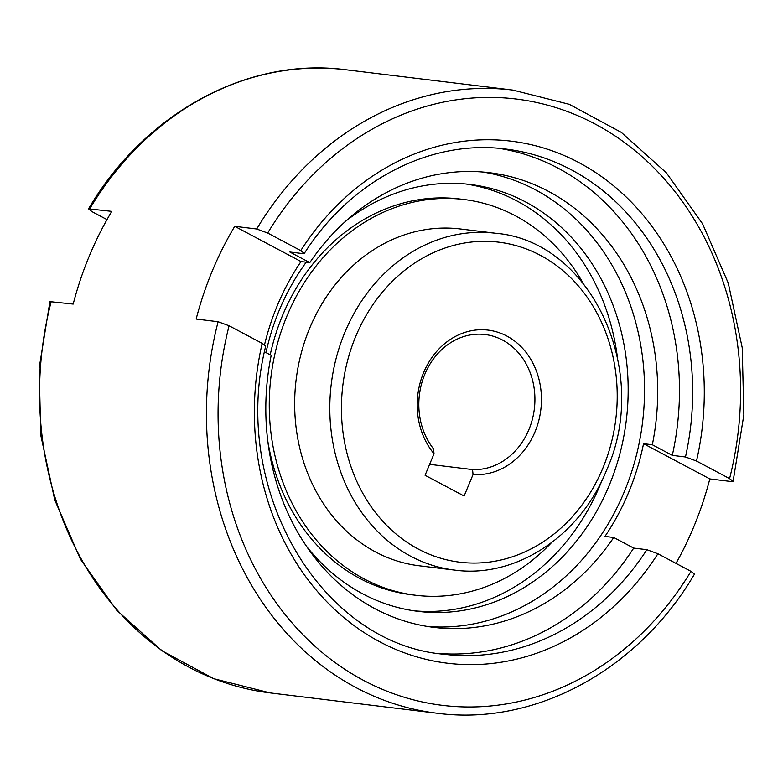 <?xml version="1.0" encoding="UTF-8"?>
<svg xmlns="http://www.w3.org/2000/svg" width="783" height="783" viewBox="0 0 783 783"><rect width="100%" height="100%" fill="white"/><g stroke="black" fill="none" stroke-linecap="round" stroke-linejoin="round"><path stroke-width="1.17" d="M495.443 233.246L460.306 228.969A169.657 144.757 96.9 0 0 301.152 353.495A169.657 144.757 96.9 0 0 375.478 551.917A169.657 144.757 96.9 0 0 419.296 565.796L454.434 570.073C515.831 578.578 580.164 536.101 606.385 470.642C651.603 371.622 591.429 240.9 495.443 233.246A169.657 144.757 96.9 0 0 344.823 332.472A169.657 144.757 96.9 0 0 410.615 556.194A169.657 144.757 96.9 0 0 454.434 570.073M267.737 440.682A199.342 170.087 96.9 0 0 359.828 578.431A199.342 170.087 96.9 0 0 411.32 594.728L415.714 595.266A199.342 170.087 96.9 0 0 551.242 542.913M582.904 282.839A199.342 170.087 96.9 0 0 515.39 215.795A199.342 170.087 96.9 0 0 463.898 199.499A199.342 170.087 96.9 0 0 276.888 345.812A199.342 170.087 96.9 0 0 364.222 578.96A199.342 170.087 96.9 0 0 415.714 595.266M306.28 545.996A215.041 183.476 96.9 0 0 362.656 593.798A215.041 183.476 96.9 0 0 418.21 611.376A215.041 183.476 96.9 0 0 619.94 453.543A215.041 183.476 96.9 0 0 525.736 202.034A215.041 183.476 96.9 0 0 470.182 184.455A215.041 183.476 96.9 0 0 345.841 221.07M413.825 610.779A215.041 183.476 96.9 0 0 602.117 480.145M617.239 355.981A215.041 183.476 96.9 0 0 516.946 200.967A215.041 183.476 96.9 0 0 465.787 183.985M264.497 351.792L271.192 355.355A229.037 195.427 96.9 0 0 374.92 608.685A229.037 195.427 96.9 0 0 434.085 627.408A229.037 195.427 96.9 0 0 613.735 537.481L604.946 536.414A229.037 195.427 96.9 0 0 643.548 443.687L652.327 444.754A229.037 195.427 96.9 0 0 548.609 191.424A229.037 195.427 96.9 0 0 489.444 172.7A229.037 195.427 96.9 0 0 309.794 262.628L301.005 261.561L234.743 226.326L256.707 228.998L267.678 233.04L300.76 250.629L304.284 253.457L303.001 253.623L289.827 252.018L309.794 262.628M427.508 626.478A229.037 195.427 96.9 0 0 636.726 453.944A229.037 195.427 96.9 0 0 535.435 189.819A229.037 195.427 96.9 0 0 482.837 172.025M429.613 464.348L472.531 469.575A67.867 57.903 96.9 0 0 532.871 417.251A67.867 57.903 96.9 0 0 502.598 340.076A67.867 57.903 96.9 0 0 485.069 334.527A67.867 57.903 96.9 0 0 425.717 372.17A67.867 57.903 96.9 0 0 433.498 448.825L434.027 453.768A72.613 61.955 -83.1 0 1 429.427 361.276A72.613 61.955 -83.1 0 1 506.865 336.054A72.613 61.955 -83.1 0 1 539.037 419.551A72.613 61.955 -83.1 0 1 473.059 474.518L464.113 496.021L425.071 475.271L434.027 453.768M472.531 469.575L473.059 474.518M499.114 148.359A254.485 217.136 -83.1 0 1 558.259 168.247A254.485 217.136 -83.1 0 1 672.294 455.373L685.477 456.978L696.488 461.03L729.57 478.619L733.094 481.369L731.772 481.594L709.809 478.922A313.866 267.806 -83.1 0 1 676.003 563.388M218.105 321.725A313.866 267.806 96.9 0 0 355.932 687.552A313.866 267.806 96.9 0 0 437.012 713.225C534.828 726.291 638.135 670.199 694.472 574.145L690.978 571.345L657.896 553.757L646.875 549.695A254.485 217.136 96.9 0 1 444.186 654.275C320.599 643.959 229.722 488.984 265.721 346.106L262.168 343.355L229.086 325.767L218.105 321.725L196.151 319.053A313.866 267.806 -83.1 0 1 234.743 226.326M301.005 261.561A229.037 195.427 96.9 0 0 264.527 344.774M106.997 219.612L92.022 211.655L88.528 208.855L111.783 211.361A313.866 267.806 96.9 0 0 73.191 304.078L49.906 301.631L39.15 368.157L40.785 435.279L54.751 499.936L80.414 559.14L116.628 610.182L161.758 650.663L213.73 678.685L270.125 692.906A313.866 267.806 -83.1 0 1 189.055 667.243A313.866 267.806 -83.1 0 1 51.228 301.406M652.327 444.754L672.294 455.373M646.875 549.695L633.701 548.09L613.735 537.481M643.548 443.687L709.809 478.922M633.701 548.09A254.485 217.136 -83.1 0 1 437.628 653.355M306.231 262.197A215.041 183.476 96.9 0 0 265.985 352.585M463.898 199.499L459.504 198.96A199.342 170.087 96.9 0 0 270.204 354.826M418.21 549.01A161.181 137.524 96.9 0 0 602.949 467.921A161.181 137.524 96.9 0 0 540.446 255.375A161.181 137.524 96.9 0 0 355.707 336.465A161.181 137.524 96.9 0 0 418.21 549.01M685.477 456.978A254.485 217.136 96.9 0 0 571.433 169.852A254.485 217.136 96.9 0 0 505.701 149.044C430.758 139.08 350.833 180.159 304.284 253.457M89.82 208.679A313.866 267.806 -83.1 0 1 345.988 69.775L512.875 90.094A313.866 267.806 96.9 0 0 256.707 228.998M729.57 478.619A305.39 260.573 96.9 0 0 595.119 124.017A305.39 260.573 96.9 0 0 267.678 233.04M229.086 325.767A305.39 260.573 96.9 0 0 363.537 680.368A305.39 260.573 96.9 0 0 690.978 571.345M696.488 461.03A262.961 224.369 96.9 0 0 579.038 162.668A262.961 224.369 96.9 0 0 300.76 250.629M262.168 343.355A262.961 224.369 96.9 0 0 379.618 641.717A262.961 224.369 96.9 0 0 657.896 553.757M270.125 692.906L437.012 713.225M733.094 481.369L743.85 414.843L742.215 347.721L728.249 283.064L702.586 223.86L666.372 172.818L621.242 132.337L569.27 104.315L512.875 90.094M88.528 208.855C144.865 112.801 248.172 56.709 345.988 69.775"/></g></svg>
